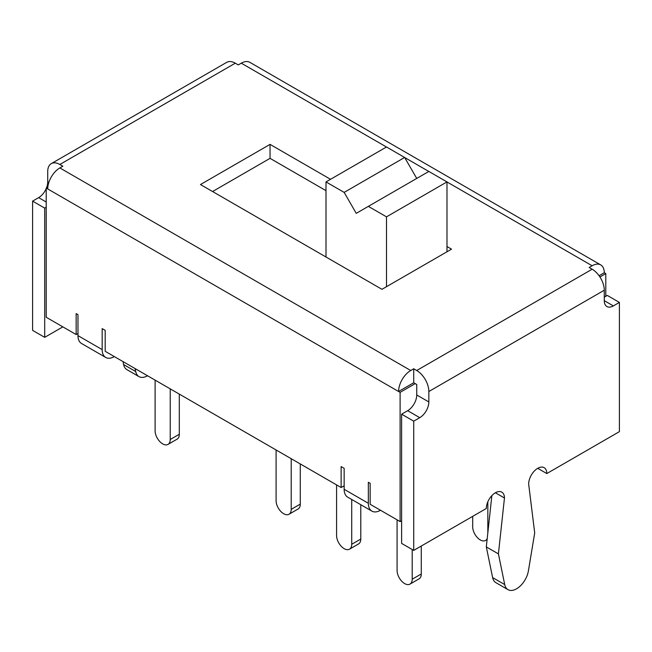 <?xml version="1.0" encoding="UTF-8"?>
<svg xmlns="http://www.w3.org/2000/svg" width="652" height="652" viewBox="0 0 652 652"><rect width="100%" height="100%" fill="white"/><g stroke="black" fill="none" stroke-linecap="round" stroke-linejoin="round"><path stroke-width="0.98" d="M344.15 192.397L326 181.916L386.497 146.993L404.639 157.466L344.15 192.397L356.245 213.351L368.347 206.366L386.497 216.847L446.987 181.916L428.845 171.443L368.347 206.366M404.639 157.466L416.742 178.428M386.497 216.847L386.497 286.701L446.987 251.77L446.987 181.916M326 190.653L270.042 158.346L212.568 191.525M599.074 275.731L604.274 272.732L605.789 273.604L599.938 276.978M386.465 147.01L241.281 63.187L238.282 64.915L235.29 63.187L59.854 164.475L62.845 166.203L59.854 167.931A17.156 9.902 120 0 0 47.726 188.901L46.21 188.029L47.824 187.1M59.854 167.931L410.719 370.507A17.156 9.902 120 0 0 398.592 391.477L413.718 382.748L413.718 368.771L416.709 370.507A17.156 9.902 60 0 1 428.845 391.51L428.845 401.958L416.742 394.973L416.742 384.525L415.226 383.62L400.108 392.349L398.592 391.477A17.156 9.902 120 0 0 398.592 391.51L47.726 188.941A17.156 9.902 120 0 1 47.726 188.901M415.226 383.62L413.718 382.748M472.7 516.343L472.7 526.824A10.693 6.178 -120 0 0 477.37 537.582A10.693 6.178 -120 0 0 485.61 540.451A10.693 6.178 -120 0 0 487.207 538.658M487.826 532.928L487.826 501.82M170.229 388.861L170.229 439.505A10.693 6.178 60 0 1 168.012 444.403A10.693 6.178 60 0 1 159.773 441.534A10.693 6.178 60 0 1 155.103 430.776L155.103 380.132M291.216 458.715L291.216 509.359A10.693 6.178 -120 0 1 288.999 514.257A10.693 6.178 -120 0 1 280.759 511.388A10.693 6.178 -120 0 1 276.089 500.63L276.089 449.978M288.999 514.257L298.078 509.016A10.693 6.178 -120 0 0 300.287 504.118L300.287 463.955M397.084 519.831L397.084 570.476A10.693 6.178 -120 0 0 401.746 581.242A10.693 6.178 -120 0 0 409.994 584.102A10.693 6.178 -120 0 0 412.203 579.212L412.203 549.522M336.587 484.909L336.587 535.553A10.693 6.178 -120 0 0 341.257 546.311A10.693 6.178 -120 0 0 349.496 549.18A10.693 6.178 -120 0 0 351.713 544.281L351.713 499.473M326 257.01L326 181.916M605.789 296.301L605.789 273.604M241.281 63.187A17.156 9.902 -60 0 1 249.855 62.339L600.72 264.908A17.156 9.902 -60 0 1 604.274 272.732M416.709 370.507L592.146 269.219L589.155 267.491L592.146 265.763A17.156 9.902 -60 0 1 600.72 264.908M380.507 510.263L380.475 510.28A17.156 9.902 -60 0 1 371.901 511.127A17.156 9.902 -60 0 1 368.347 503.279L368.347 482.284L370.165 483.336L370.165 504.289L400.108 521.584L401.616 520.703M344.15 485.781L341.126 487.525L341.126 466.571L344.15 468.315L344.15 489.31A17.156 9.902 120 0 0 347.703 497.158L371.901 511.127M114.328 356.587L114.296 356.603A17.156 9.902 -60 0 1 105.722 357.459A17.156 9.902 -60 0 1 102.168 349.602L102.168 328.608L105.192 330.36L105.192 351.314L341.126 487.525M77.971 333.498L76.154 334.549L76.154 313.596L77.971 314.639L77.971 335.633A17.156 9.902 120 0 0 81.524 343.482L105.722 357.459M46.21 188.029L46.21 317.263L76.154 334.549M179.3 394.101L179.3 434.265A10.693 6.178 60 0 1 177.083 439.163L168.012 444.403M409.994 584.102L419.065 578.87A10.693 6.178 -120 0 0 421.282 573.972L421.282 546.026M349.496 549.18L358.567 543.939A10.693 6.178 -120 0 0 360.784 539.049L360.784 504.713M386.497 286.701L381.958 289.317L200.474 184.54L270.042 144.377L330.54 179.3M446.987 246.529L451.526 249.154L446.987 251.77M410.719 370.507L413.718 368.771M508.006 589.661A17.107 9.878 -60 0 1 504.721 584.575L492.627 577.591A17.107 9.878 -60 0 0 495.903 582.676L508.006 589.661A17.107 9.878 -60 0 0 519.994 586.254A17.107 9.878 -60 0 0 528.397 570.916L534.705 532.928L528.658 484.037A12.836 7.408 -60 0 1 534.257 471.119A12.836 7.408 -60 0 1 544.151 467.68A12.836 7.408 -60 0 1 546.808 473.556L537.729 468.315M495.381 492.765L504.461 498.006A12.836 7.408 -60 0 0 501.804 492.13A12.836 7.408 -60 0 0 491.91 495.569A12.836 7.408 -60 0 0 486.31 508.487L413.718 550.394L401.616 543.409L401.616 414.183L407.671 410.687A12.836 7.408 120 0 0 416.742 394.973M492.627 577.591L486.31 546.906L491.861 495.626M604.274 297.173L607.297 295.429L619.4 302.414L619.4 431.648L546.808 473.556M413.718 550.394L413.718 421.168L401.616 414.183M413.718 421.168L419.766 417.671A12.836 7.408 120 0 0 428.845 401.958M592.146 269.219A17.156 9.902 60 0 1 604.274 290.23L604.274 300.67A12.836 7.408 120 0 0 606.931 306.546A12.836 7.408 120 0 0 613.353 305.91L619.4 302.414M504.721 584.575L498.413 553.89L486.31 546.906M498.413 553.89L504.461 498.006M147.539 375.764A17.107 9.878 -60 0 1 138.982 376.611L126.887 369.627A17.107 9.878 -60 0 1 123.603 364.541L123 361.591M62.845 326.864L44.703 337.345L32.6 330.36L32.6 201.126L38.647 197.637A12.836 7.408 120 0 0 46.21 188.583M46.512 187.857A12.836 7.408 120 0 0 47.726 181.916L47.726 171.476A17.156 9.902 -120 0 1 51.28 163.628A17.156 9.902 -120 0 1 59.854 164.475M44.703 337.345L44.703 208.118L46.21 207.238M32.6 201.126L44.703 208.118M138.982 376.611A17.107 9.878 -60 0 1 135.706 371.526L135.103 368.576M235.29 63.187A17.156 9.902 -120 0 0 226.709 62.339L51.28 163.628M270.042 158.346L270.042 144.377M400.108 521.584L400.108 392.349M592.146 265.763L446.987 181.957M428.812 171.46L404.672 157.523M170.229 439.505L179.3 434.265M291.216 509.359L300.287 504.118M412.203 579.212L421.282 573.972M351.713 544.281L360.784 539.049M344.15 489.31L368.347 503.279M77.971 335.633L102.168 349.602M419.766 417.671L407.671 410.687M613.353 305.91L604.274 300.67M428.845 391.51L604.274 290.23M38.647 197.637L46.21 202.006M48.802 182.544L47.726 181.916M123.603 364.541L135.706 371.526M485.61 540.451L487.101 539.587"/></g></svg>
